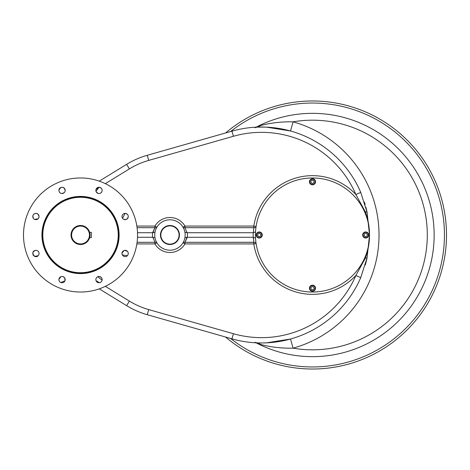 <?xml version="1.0" encoding="UTF-8"?>
<svg xmlns="http://www.w3.org/2000/svg" width="470" height="470" viewBox="0 0 470 470"><rect width="100%" height="100%" fill="white"/><g stroke="black" fill="none" stroke-linecap="round" stroke-linejoin="round"><path stroke-width="0.7" d="M160.446 235A9.506 9.506 0 0 1 174.699 226.769A9.506 9.506 0 0 1 174.699 243.231A9.506 9.506 0 0 1 160.446 235A9.506 9.506 0 0 1 174.699 226.769A9.506 9.506 0 0 1 174.699 243.231A9.506 9.506 0 0 1 160.446 235M187.001 232.738L187.289 232.721A17.49 17.49 0 0 1 187.289 237.28L184.898 237.802L187.001 237.262L184.986 242.314L253.841 242.279A2.28 1.604 171.4 0 1 256.097 243.548L253.812 243.93L184.986 243.93A17.49 17.49 0 0 1 154.912 243.93L136.852 243.93L154.912 243.93L156.874 242.767L154.912 243.93L154.912 242.314A2.28 1.486 149.3 0 1 156.874 242.767A2.28 1.486 149.3 0 0 154.912 242.314L154.912 243.93A17.49 17.49 0 0 0 184.986 243.93L184.986 242.314L184.986 243.93L183.024 242.767L184.986 243.93L253.812 243.93L253.812 242.314L253.812 243.93A59.349 59.349 0 0 0 355.861 275.502A102.654 102.654 0 0 1 233.414 333.724L148.702 309.589A77.562 77.562 0 0 1 129.391 301.106L105.339 286.348L129.391 301.106L126.606 305.647L99.258 288.868L126.606 305.647L129.391 301.106A77.562 77.562 0 0 0 148.702 309.589L147.239 314.712A82.879 82.879 0 0 1 126.606 305.647A82.879 82.879 0 0 0 147.239 314.712L148.702 309.589L233.414 333.724L231.957 338.841L147.239 314.712L231.957 338.841L233.414 333.724A102.654 102.654 0 0 0 355.861 275.502L365.355 258.112C368.122 250.651 369.508 242.949 369.514 235C369.508 242.884 367.916 250.498 364.738 257.842L365.355 258.112C368.122 250.651 369.508 242.949 369.514 235C369.508 227.116 367.916 219.502 364.738 212.158C367.916 219.502 369.508 227.116 369.514 235C369.508 227.051 368.122 219.349 365.355 211.888L355.861 194.498L360.748 192.395L367.094 212.281L369.514 235L367.094 257.719A5.323 1.046 -167.9 0 1 365.355 258.112L355.861 275.502A59.349 59.349 0 0 1 253.812 243.93L256.097 243.548A2.28 1.604 171.4 0 0 253.841 242.279L253.218 237.28A59.308 59.308 0 0 1 253.218 232.721L255.539 231.898L253.301 232.721L253.812 227.686L184.986 227.686A2.28 1.486 -30.7 0 1 183.024 227.233L184.986 226.07L253.812 226.07L256.097 226.452A2.28 1.604 8.6 0 1 253.841 227.721L253.301 232.721L187.289 232.721A17.49 17.49 0 0 1 187.289 237.28L184.986 242.314A2.28 1.486 30.7 0 0 183.024 242.767A2.28 1.486 30.7 0 1 184.986 242.314L253.812 242.314L253.301 237.28L255.539 238.102L253.301 237.28L187.289 237.28L253.218 237.28A59.308 59.308 0 0 1 253.218 232.721L187.001 232.738L184.898 232.198L187.001 232.738L184.986 227.686A2.28 1.486 -30.7 0 1 183.024 227.233L184.986 226.07L184.986 227.686L184.986 226.07L253.812 226.07L253.812 227.686L184.986 227.686L187.001 232.738M152.897 237.262L152.609 237.28A17.49 17.49 0 0 1 152.609 232.721L155 232.198L152.897 232.738L154.912 227.686A2.28 1.486 -149.3 0 0 156.874 227.233L154.912 226.07A17.49 17.49 0 0 1 184.986 226.07A17.49 17.49 0 0 0 154.912 226.07L156.874 227.233A2.28 1.486 -149.3 0 1 154.912 227.686L137.087 227.686L154.912 227.686L152.609 232.721A17.49 17.49 0 0 0 152.609 237.28L137.51 237.28L152.897 237.262L155 237.802L152.897 237.262L154.912 242.314L137.087 242.314L154.912 242.314L152.897 237.262M256.097 226.452A2.28 1.604 8.6 0 1 253.841 227.721L253.812 226.07A59.349 59.349 0 0 1 355.861 194.498L360.748 192.395L367.094 212.281L369.514 235C369.508 227.051 368.122 219.349 365.355 211.888L364.738 212.158L365.355 211.888A5.323 1.046 -12.1 0 1 367.094 212.281A5.323 1.046 -12.1 0 0 365.355 211.888L355.861 194.498A102.654 102.654 0 0 0 233.414 136.276L231.957 131.159A107.977 107.977 0 0 1 360.748 192.395A107.977 107.977 0 0 0 231.957 131.159L147.239 155.288L231.957 131.159L233.414 136.276A102.654 102.654 0 0 1 355.861 194.498A59.349 59.349 0 0 0 253.812 226.07L256.097 226.452M154.912 226.07L154.912 227.686L154.912 226.07L136.852 226.07L154.912 226.07M137.51 232.721L152.609 232.721L137.51 232.721M148.702 160.411L233.414 136.276L148.702 160.411L147.239 155.288A82.879 82.879 0 0 0 126.606 164.353A82.879 82.879 0 0 1 147.239 155.288L148.702 160.411A77.562 77.562 0 0 0 129.391 168.895L126.606 164.353L99.258 181.132L126.606 164.353L129.391 168.895A77.562 77.562 0 0 1 148.702 160.411M96.05 189.351L99.417 187.283L96.05 189.351M105.339 183.653L129.391 168.895L105.339 183.653M99.417 282.717L96.05 280.649L99.417 282.717M185.157 235A15.21 15.21 0 0 1 162.344 248.172A15.21 15.21 0 0 1 162.344 221.828A15.21 15.21 0 0 1 185.157 235A15.21 15.21 0 0 1 162.344 248.172A15.21 15.21 0 0 1 162.344 221.828A15.21 15.21 0 0 1 185.157 235M360.748 277.606L355.861 275.502L360.748 277.606A107.977 107.977 0 0 1 231.957 338.841A107.977 107.977 0 0 0 360.748 277.606L367.094 257.719A5.323 1.046 -167.9 0 1 365.355 258.112L364.738 257.842C367.916 250.498 369.508 242.884 369.514 235L367.094 257.719A107.977 107.977 0 0 1 365.231 265.109A107.977 107.977 0 0 0 367.094 257.719L360.748 277.606M225.588 132.969A134.015 134.015 0 0 1 409.74 142.792A134.015 134.015 0 0 1 409.74 327.208A134.015 134.015 0 0 1 225.588 337.031A134.015 134.015 0 0 0 409.74 327.208A134.015 134.015 0 0 0 409.74 142.792A134.015 134.015 0 0 0 225.588 132.969M230.553 338.441A131.958 131.958 0 0 0 409.317 324.647A131.958 131.958 0 0 0 409.317 145.353A131.958 131.958 0 0 0 230.553 131.559A131.958 131.958 0 0 1 409.317 145.353A131.958 131.958 0 0 1 409.317 324.647A131.958 131.958 0 0 1 230.553 338.441M256.209 127.159L260.409 125.59C270.873 122.84 281.759 121.589 293.08 121.836A117.477 117.477 0 0 1 293.08 348.164C281.712 348.405 270.82 347.154 260.409 344.41L256.209 342.841L260.409 344.41A9.506 6.639 -87.6 0 0 257.019 342.877A9.506 6.639 -87.6 0 1 260.409 344.41C270.82 347.154 281.712 348.405 293.08 348.164L290.525 339.011L293.08 348.164A114.815 114.815 0 0 0 427.301 235A114.815 114.815 0 0 0 293.08 121.836A114.815 114.815 0 0 1 427.301 235A114.815 114.815 0 0 1 293.08 348.164A117.477 117.477 0 0 0 293.08 121.836L290.525 130.989L266.361 127.135L290.525 130.989L293.08 121.836C281.759 121.589 270.873 122.84 260.409 125.59A9.506 6.639 87.6 0 1 257.019 127.123A9.506 6.639 87.6 0 0 260.409 125.59L256.209 127.159M265.679 127.106L257.019 127.123L265.679 127.106M364.35 202.012A107.977 107.977 0 0 1 365.131 204.562A107.977 107.977 0 0 0 364.35 202.012M365.848 207.123A107.977 107.977 0 0 1 367.094 212.281A107.977 107.977 0 0 0 365.848 207.123M264.305 342.941L265.65 342.894L264.305 342.941M266.331 342.865L290.525 339.011L266.331 342.865M256.162 127.159A121.66 121.66 0 0 1 434.145 235A121.66 121.66 0 0 1 256.162 342.841A121.66 121.66 0 0 0 434.145 235A121.66 121.66 0 0 0 256.162 127.159M89.465 235A8.936 8.936 0 0 1 76.064 242.737A8.936 8.936 0 0 1 76.064 227.263A8.936 8.936 0 0 1 89.465 235A8.936 8.936 0 0 1 76.064 242.737A8.936 8.936 0 0 1 76.064 227.263A8.936 8.936 0 0 1 89.465 235M90.034 235A9.506 9.506 0 0 1 75.776 243.231A9.506 9.506 0 0 1 75.776 226.769A9.506 9.506 0 0 1 90.034 235A9.506 9.506 0 0 1 75.776 243.231A9.506 9.506 0 0 1 75.776 226.769A9.506 9.506 0 0 1 90.034 235L90.017 234.477M89.846 236.88L89.653 237.661L91.327 237.661L91.327 232.339L89.653 232.339L89.77 232.785M80.529 273.587A38.587 38.587 0 0 1 47.112 215.707A38.587 38.587 0 0 1 113.946 215.707A38.587 38.587 0 0 1 80.529 273.587A38.587 38.587 0 0 1 47.112 215.707A38.587 38.587 0 0 1 113.946 215.707A38.587 38.587 0 0 1 80.529 273.587M118.546 235A38.017 38.017 0 0 1 80.529 273.017A38.017 38.017 0 0 1 42.511 235A38.017 38.017 0 0 1 80.529 196.983A38.017 38.017 0 0 1 118.546 235A38.017 38.017 0 0 1 61.517 267.924A38.017 38.017 0 0 1 61.517 202.076A38.017 38.017 0 0 1 118.546 235M80.529 272.718A37.718 37.718 0 0 1 47.864 216.141A37.718 37.718 0 0 1 113.188 216.141A37.718 37.718 0 0 1 80.529 272.718A37.718 37.718 0 0 1 47.864 216.141A37.718 37.718 0 0 1 113.188 216.141A37.718 37.718 0 0 1 80.529 272.718M127.347 251.256A3.137 3.137 0 0 0 122.917 251.262A3.137 3.137 0 0 0 122.917 255.698A3.137 3.137 0 0 0 127.358 255.692A3.137 3.137 0 0 0 127.347 251.256L124.515 250.404L127.347 251.256M127.74 251.726L128.034 252.267L127.74 251.726M128.21 252.854L128.275 253.471L128.21 252.854M128.216 254.082L127.752 255.21L128.216 254.082M127.364 255.686L122.37 254.952L127.364 255.686M122.241 254.687L122.065 254.1L122.241 254.687M122.012 253.183L123.927 250.586L122.012 253.183M127.352 214.302A3.137 3.137 0 0 0 122.241 215.325A3.137 3.137 0 0 0 125.138 219.66A3.137 3.137 0 0 0 127.352 214.302L125.743 213.445L127.352 214.302M127.74 214.778L128.034 215.319L127.74 214.778M128.21 215.906L128.275 216.517L128.21 215.906M128.216 217.128L126.882 219.126L128.216 217.128M126.342 219.42L123.939 219.42L126.342 219.42M123.398 219.132L122.923 218.744L123.398 219.132M122.535 218.268L125.132 213.386L122.535 218.268M101.226 188.176A3.137 3.137 0 0 0 96.791 188.17A3.137 3.137 0 0 0 96.785 192.606A3.137 3.137 0 0 0 101.226 192.612A3.137 3.137 0 0 0 101.226 188.176L101.908 189.199L101.226 188.176L99.617 187.313L101.226 188.176M102.084 189.78L102.143 190.397L102.084 189.78M102.084 191.008L102.002 191.314L102.084 191.008M101.773 191.872L100.745 193L101.773 191.872M98.095 193.393L96.233 191.854L98.095 193.393M96.003 191.302L99.006 187.254L96.003 191.302M64.273 188.182A3.137 3.137 0 0 0 59.338 188.817A3.137 3.137 0 0 0 61.235 193.423A3.137 3.137 0 0 0 64.273 188.182L65.189 190.403L64.273 188.182L62.669 187.319L64.273 188.182M65.124 191.008L65.048 191.319L65.124 191.008M64.948 191.601L64.654 192.142L64.948 191.601M64.267 192.612L62.046 193.528L64.267 192.612M61.135 193.393L60.842 193.287L61.135 193.393M60.301 192.994L59.273 191.848L60.301 192.994M59.05 191.296L58.973 190.996L59.05 191.296M58.932 190.08L60.859 187.489L58.932 190.08M61.447 187.313L62.058 187.254L61.447 187.313M38.141 214.302A3.137 3.137 0 0 0 32.888 215.712A3.137 3.137 0 0 0 36.731 219.555A3.137 3.137 0 0 0 38.141 214.302A3.137 3.137 0 0 0 32.888 215.712A3.137 3.137 0 0 0 36.731 219.555A3.137 3.137 0 0 0 38.141 214.302M38.141 214.308L39.057 216.529L38.141 214.308L36.537 213.445L37.665 213.915M38.992 217.14L38.522 218.274L38.992 217.14M38.135 218.744L34.715 219.42L38.135 218.744M34.175 219.126L33.699 218.738L34.175 219.126M33.311 218.262L32.847 215.906L33.311 218.262M33.317 214.778L34.181 213.915L33.317 214.778M34.445 213.756L35.926 213.386L34.445 213.756M35.92 250.34A3.137 3.137 0 0 0 33.206 255.046A3.137 3.137 0 0 0 38.634 255.046A3.137 3.137 0 0 0 35.92 250.34A3.137 3.137 0 0 0 33.206 255.046A3.137 3.137 0 0 0 38.634 255.046A3.137 3.137 0 0 0 35.92 250.34C29.281 250.786 35.156 260.603 38.687 254.957L38.528 255.222M38.998 252.866L39.057 253.483L38.998 252.866M38.998 254.094L38.916 254.399L38.998 254.094M36.531 250.398L35.309 250.404M37.118 250.581L37.659 250.868L37.118 250.581M64.267 277.388A3.137 3.137 0 0 0 59.831 277.388A3.137 3.137 0 0 0 59.831 281.83A3.137 3.137 0 0 0 64.273 281.824A3.137 3.137 0 0 0 64.267 277.388L62.657 276.53L64.267 277.388M64.66 277.864L65.048 280.525L64.66 277.864M64.948 280.807L60.853 282.505L64.948 280.807M60.313 282.217L59.837 281.83L60.313 282.217M59.443 281.354L58.973 280.226L59.443 281.354M58.926 279.309L60.847 276.713L58.926 279.309M61.435 276.536L62.046 276.472L61.435 276.536M101.22 277.388A3.137 3.137 0 0 0 95.868 279.609A3.137 3.137 0 0 0 100.21 282.505A3.137 3.137 0 0 0 101.22 277.388L101.902 278.404L101.22 277.388L99.605 276.53L101.22 277.388M102.078 278.986L102.143 279.603L102.078 278.986M102.084 280.214L97.795 276.713L102.084 280.214M98.383 276.536L99 276.472L98.383 276.536M122.917 255.698A3.137 3.137 0 0 0 128.169 254.288A3.137 3.137 0 0 0 124.327 250.445A3.137 3.137 0 0 0 122.917 255.698M125.138 219.66A3.137 3.137 0 0 0 127.852 214.954A3.137 3.137 0 0 0 122.423 214.954A3.137 3.137 0 0 0 125.138 219.66M101.226 192.612A3.137 3.137 0 0 0 99.816 187.36A3.137 3.137 0 0 0 95.974 191.202A3.137 3.137 0 0 0 101.226 192.612M65.189 190.391A3.137 3.137 0 0 0 60.483 187.677A3.137 3.137 0 0 0 60.483 193.105A3.137 3.137 0 0 0 65.189 190.391M59.831 277.388A3.137 3.137 0 0 0 61.241 282.64A3.137 3.137 0 0 0 65.083 278.798A3.137 3.137 0 0 0 59.831 277.388M95.868 279.609A3.137 3.137 0 0 0 100.574 282.323A3.137 3.137 0 0 0 100.574 276.895A3.137 3.137 0 0 0 95.868 279.609M80.529 177.971A57.029 57.029 0 0 0 31.138 263.511A57.029 57.029 0 0 0 129.914 263.511A57.029 57.029 0 0 0 80.529 177.971A57.029 57.029 0 0 0 23.5 235A57.029 57.029 0 0 0 80.529 292.029A57.029 57.029 0 0 0 137.557 235A57.029 57.029 0 0 0 80.529 177.971M77.139 291.929L77.521 291.946L77.139 291.929M83.919 178.071L83.537 178.054L83.919 178.071M38.135 255.698L34.721 256.373M34.175 256.085L33.699 255.698M33.311 255.222L32.841 254.088M32.8 253.171L32.841 252.866M33.023 252.278L34.721 250.581M169.952 244.124A9.124 9.124 0 0 1 162.05 230.435A9.124 9.124 0 0 1 177.854 230.435A9.124 9.124 0 0 1 169.952 244.124A9.124 9.124 0 0 1 162.05 230.435A9.124 9.124 0 0 1 177.854 230.435A9.124 9.124 0 0 1 169.952 244.124M89.653 237.661L91.327 237.661L91.327 232.339L89.653 232.339M352.805 275.326A57.029 57.029 0 0 1 257.396 249.758A57.029 57.029 0 0 1 327.243 179.916A57.029 57.029 0 0 1 352.805 275.326A57.029 57.029 0 0 1 257.396 249.758A57.029 57.029 0 0 1 327.243 179.916A57.029 57.029 0 0 1 352.805 275.326M367.863 237.15A3.043 3.043 0 0 0 367.863 232.85A3.043 3.043 0 0 0 363.557 232.85A3.043 3.043 0 0 0 363.557 237.15A3.043 3.043 0 0 0 367.863 237.15M364.015 235.452L364.467 233.76L366.165 233.302L367.405 234.548L366.953 236.24L365.255 236.698L364.015 235.452L364.467 233.76L366.165 233.302L367.405 234.548L366.953 236.24L365.255 236.698L364.015 235.452L364.467 233.76L366.165 233.302L367.405 234.548L366.953 236.24L365.255 236.698L364.015 235.452L364.467 233.76L366.165 233.302L367.405 234.548L366.953 236.24L365.255 236.698L364.015 235.452M363.557 232.85A3.043 3.043 0 0 0 364.92 237.938A3.043 3.043 0 0 0 368.645 234.213A3.043 3.043 0 0 0 363.557 232.85M363.827 233.12A2.661 2.661 0 0 0 365.02 237.573A2.661 2.661 0 0 0 368.28 234.313A2.661 2.661 0 0 0 363.827 233.12A2.661 2.661 0 0 0 365.02 237.573A2.661 2.661 0 0 0 368.28 234.313A2.661 2.661 0 0 0 363.827 233.12M257.108 232.85A3.043 3.043 0 0 0 257.108 237.15A3.043 3.043 0 0 0 261.408 237.15A3.043 3.043 0 0 0 261.408 232.85A3.043 3.043 0 0 0 257.108 232.85M260.95 234.548L260.498 236.24L258.8 236.698L257.56 235.452L258.012 233.76L259.71 233.302L260.95 234.548L260.498 236.24L258.8 236.698L257.56 235.452L258.012 233.76L259.71 233.302L260.95 234.548L260.498 236.24L258.8 236.698L257.56 235.452L258.012 233.76L259.71 233.302L260.95 234.548L260.498 236.24L258.8 236.698L257.56 235.452L258.012 233.76L259.71 233.302L260.95 234.548M261.408 237.15A3.043 3.043 0 0 0 260.045 232.062A3.043 3.043 0 0 0 256.32 235.787A3.043 3.043 0 0 0 261.408 237.15M261.138 236.88A2.661 2.661 0 0 0 259.945 232.427A2.661 2.661 0 0 0 256.685 235.687A2.661 2.661 0 0 0 261.138 236.88A2.661 2.661 0 0 0 259.945 232.427A2.661 2.661 0 0 0 256.685 235.687A2.661 2.661 0 0 0 261.138 236.88M314.636 179.622A3.043 3.043 0 0 0 310.329 179.622A3.043 3.043 0 0 0 310.329 183.923A3.043 3.043 0 0 0 314.636 183.923A3.043 3.043 0 0 0 314.636 179.622M312.938 183.47L311.24 183.012L310.788 181.32L312.027 180.075L313.725 180.533L314.177 182.231L312.938 183.47L311.24 183.012L310.788 181.32L312.027 180.075L313.725 180.533L314.177 182.231L312.938 183.47L311.24 183.012L310.788 181.32L312.027 180.075L313.725 180.533L314.177 182.231L312.938 183.47L311.24 183.012L310.788 181.32L312.027 180.075L313.725 180.533L314.177 182.231L312.938 183.47M310.329 183.923A3.043 3.043 0 0 0 315.423 182.56A3.043 3.043 0 0 0 311.698 178.835A3.043 3.043 0 0 0 310.329 183.923M310.599 183.653A2.661 2.661 0 0 0 315.053 182.46A2.661 2.661 0 0 0 311.792 179.205A2.661 2.661 0 0 0 310.599 183.653A2.661 2.661 0 0 0 315.053 182.46A2.661 2.661 0 0 0 311.792 179.205A2.661 2.661 0 0 0 310.599 183.653M310.329 290.378A3.043 3.043 0 0 0 314.636 290.378A3.043 3.043 0 0 0 314.636 286.077A3.043 3.043 0 0 0 310.329 286.077A3.043 3.043 0 0 0 310.329 290.378M312.027 286.53L313.725 286.988L314.177 288.68L312.938 289.925L311.24 289.467L310.788 287.769L312.027 286.53L313.725 286.988L314.177 288.68L312.938 289.925L311.24 289.467L310.788 287.769L312.027 286.53L313.725 286.988L314.177 288.68L312.938 289.925L311.24 289.467L310.788 287.769L312.027 286.53L313.725 286.988L314.177 288.68L312.938 289.925L311.24 289.467L310.788 287.769L312.027 286.53M314.636 286.077A3.043 3.043 0 0 0 309.548 287.44A3.043 3.043 0 0 0 313.273 291.165A3.043 3.043 0 0 0 314.636 286.077M314.365 286.348A2.661 2.661 0 0 0 309.912 287.54A2.661 2.661 0 0 0 313.173 290.795A2.661 2.661 0 0 0 314.365 286.348A2.661 2.661 0 0 0 309.912 287.54A2.661 2.661 0 0 0 313.173 290.795A2.661 2.661 0 0 0 314.365 286.348M255.098 127.723L257.019 127.123M255.098 342.278L257.019 342.877"/></g></svg>
